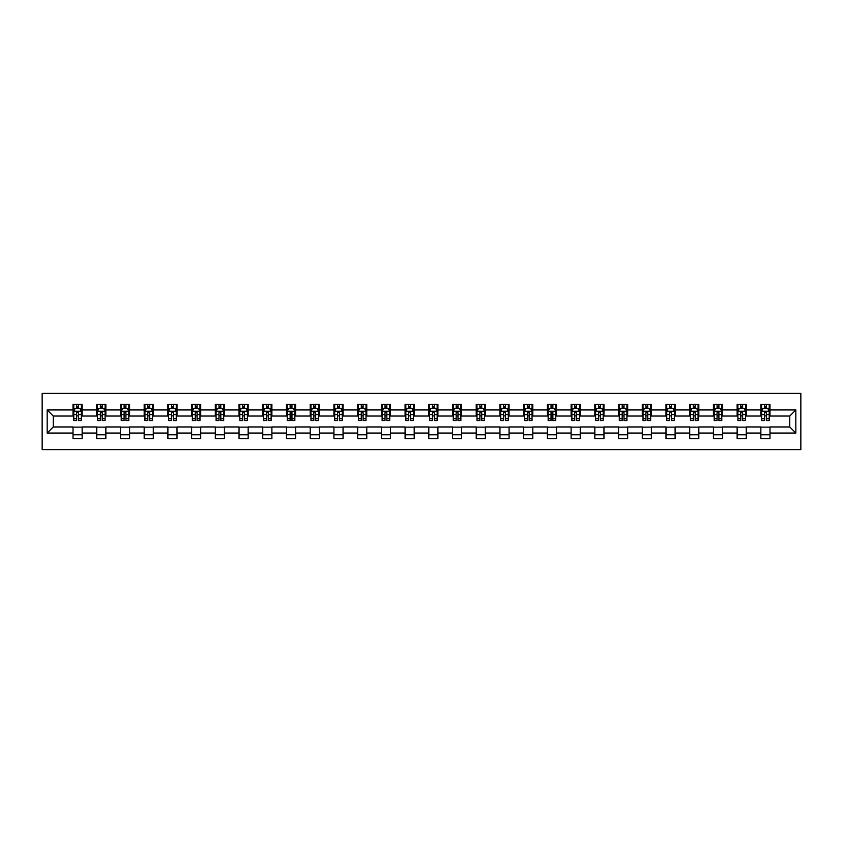 <?xml version="1.0" encoding="UTF-8"?>
<svg xmlns="http://www.w3.org/2000/svg" width="843" height="843" viewBox="0 0 843 843"><rect width="100%" height="100%" fill="white"/><g stroke="black" fill="none" stroke-linecap="round" stroke-linejoin="round"><path stroke-width="1.26" d="M42.15 449.625L800.85 449.625L800.85 393.375L42.15 393.375L42.15 449.625M769.986 409.94L769.986 404.398L760.86 404.398L760.86 409.94L746.266 409.94L746.266 404.398L737.14 404.398L737.14 409.94L722.546 409.94L722.546 404.398L713.42 404.398L713.42 409.94L698.826 409.94L698.826 404.398L689.711 404.398L689.711 409.94L675.106 409.94L675.106 404.398L665.991 404.398L665.991 409.94L651.386 409.94L651.386 404.398L642.271 404.398L642.271 409.94L627.677 409.94L627.677 404.398L618.551 404.398L618.551 409.94L603.957 409.94L603.957 404.398L594.831 404.398L594.831 409.94L580.237 409.94L580.237 404.398L571.111 404.398L571.111 409.94L556.517 409.94L556.517 404.398L547.392 404.398L547.392 409.94L532.797 409.94L532.797 404.398L523.672 404.398L523.672 409.94L509.077 409.94L509.077 404.398L499.952 404.398L499.952 409.94L485.357 409.94L485.357 404.398L476.232 404.398L476.232 409.94L461.637 409.94L461.637 404.398L452.512 404.398L452.512 409.94L437.917 409.94L437.917 404.398L428.802 404.398L428.802 409.94L414.198 409.94L414.198 404.398L405.083 404.398L405.083 409.94L390.488 409.94L390.488 404.398L381.363 404.398L381.363 409.94L366.768 409.94L366.768 404.398L357.643 404.398L357.643 409.94L343.048 409.94L343.048 404.398L333.923 404.398L333.923 409.94L319.328 409.94L319.328 404.398L310.203 404.398L310.203 409.94L295.608 409.94L295.608 404.398L286.483 404.398L286.483 409.94L271.889 409.94L271.889 404.398L262.763 404.398L262.763 409.94L248.169 409.94L248.169 404.398L239.043 404.398L239.043 409.94L224.449 409.94L224.449 404.398L215.323 404.398L215.323 409.94L200.729 409.94L200.729 404.398L191.614 404.398L191.614 409.94L177.009 409.94L177.009 404.398L167.894 404.398L167.894 409.94L153.289 409.94L153.289 404.398L144.174 404.398L144.174 409.94L129.58 409.94L129.58 404.398L120.454 404.398L120.454 409.94L105.86 409.94L105.86 404.398L96.734 404.398L96.734 409.94L82.14 409.94L82.14 404.398L73.014 404.398L73.014 409.94L47.166 409.94L47.166 433.06L53.246 426.969L73.014 426.969L73.014 438.602L82.14 438.602L82.14 426.969L96.734 426.969L96.734 438.602L105.86 438.602L105.86 426.969L120.454 426.969L120.454 438.602L129.58 438.602L129.58 426.969L144.174 426.969L144.174 438.602L153.289 438.602L153.289 426.969L167.894 426.969L167.894 438.602L177.009 438.602L177.009 426.969L191.614 426.969L191.614 438.602L200.729 438.602L200.729 426.969L215.323 426.969L215.323 438.602L224.449 438.602L224.449 426.969L239.043 426.969L239.043 438.602L248.169 438.602L248.169 426.969L262.763 426.969L262.763 438.602L271.889 438.602L271.889 426.969L286.483 426.969L286.483 438.602L295.608 438.602L295.608 426.969L310.203 426.969L310.203 438.602L319.328 438.602L319.328 426.969L333.923 426.969L333.923 438.602L343.048 438.602L343.048 426.969L357.643 426.969L357.643 438.602L366.768 438.602L366.768 426.969L381.363 426.969L381.363 438.602L390.488 438.602L390.488 426.969L405.083 426.969L405.083 438.602L414.198 438.602L414.198 426.969L428.802 426.969L428.802 438.602L437.917 438.602L437.917 426.969L452.512 426.969L452.512 438.602L461.637 438.602L461.637 426.969L476.232 426.969L476.232 438.602L485.357 438.602L485.357 426.969L499.952 426.969L499.952 438.602L509.077 438.602L509.077 426.969L523.672 426.969L523.672 438.602L532.797 438.602L532.797 426.969L547.392 426.969L547.392 438.602L556.517 438.602L556.517 426.969L571.111 426.969L571.111 438.602L580.237 438.602L580.237 426.969L594.831 426.969L594.831 438.602L603.957 438.602L603.957 426.969L618.551 426.969L618.551 438.602L627.677 438.602L627.677 426.969L642.271 426.969L642.271 438.602L651.386 438.602L651.386 426.969L665.991 426.969L665.991 438.602L675.106 438.602L675.106 426.969L689.711 426.969L689.711 438.602L698.826 438.602L698.826 426.969L713.42 426.969L713.42 438.602L722.546 438.602L722.546 426.969L737.14 426.969L737.14 438.602L746.266 438.602L746.266 426.969L760.86 426.969L760.86 438.602L769.986 438.602L769.986 426.969L789.754 426.969L789.754 416.031L769.986 416.031L769.986 409.94L795.834 409.94L795.834 433.06L769.986 433.06M760.86 433.06L746.266 433.06M737.14 433.06L722.546 433.06M713.42 433.06L698.826 433.06M689.711 433.06L675.106 433.06M665.991 433.06L651.386 433.06M642.271 433.06L627.677 433.06M618.551 433.06L603.957 433.06M594.831 433.06L580.237 433.06M571.111 433.06L556.517 433.06M547.392 433.06L532.797 433.06M523.672 433.06L509.077 433.06M499.952 433.06L485.357 433.06M476.232 433.06L461.637 433.06M452.512 433.06L437.917 433.06M428.802 433.06L414.198 433.06M405.083 433.06L390.488 433.06M381.363 433.06L366.768 433.06M357.643 433.06L343.048 433.06M333.923 433.06L319.328 433.06M310.203 433.06L295.608 433.06M286.483 433.06L271.889 433.06M262.763 433.06L248.169 433.06M239.043 433.06L224.449 433.06M215.323 433.06L200.729 433.06M191.614 433.06L177.009 433.06M167.894 433.06L153.289 433.06M144.174 433.06L129.58 433.06M120.454 433.06L105.86 433.06M96.734 433.06L82.14 433.06M73.014 433.06L47.166 433.06M760.86 409.94L760.86 416.031L746.266 416.031L746.266 409.94M737.14 409.94L737.14 416.031L722.546 416.031L722.546 409.94M713.42 409.94L713.42 416.031L698.826 416.031L698.826 409.94M689.711 409.94L689.711 416.031L675.106 416.031L675.106 409.94M665.991 409.94L665.991 416.031L651.386 416.031L651.386 409.94M642.271 409.94L642.271 416.031L627.677 416.031L627.677 409.94M618.551 409.94L618.551 416.031L603.957 416.031L603.957 409.94M594.831 409.94L594.831 416.031L580.237 416.031L580.237 409.94M571.111 409.94L571.111 416.031L556.517 416.031L556.517 409.94M547.392 409.94L547.392 416.031L532.797 416.031L532.797 409.94M523.672 409.94L523.672 416.031L509.077 416.031L509.077 409.94M499.952 409.94L499.952 416.031L485.357 416.031L485.357 409.94M476.232 409.94L476.232 416.031L461.637 416.031L461.637 409.94M452.512 409.94L452.512 416.031L437.917 416.031L437.917 409.94M428.802 409.94L428.802 416.031L414.198 416.031L414.198 409.94M405.083 409.94L405.083 416.031L390.488 416.031L390.488 409.94M381.363 409.94L381.363 416.031L366.768 416.031L366.768 409.94M357.643 409.94L357.643 416.031L343.048 416.031L343.048 409.94M333.923 409.94L333.923 416.031L319.328 416.031L319.328 409.94M310.203 409.94L310.203 416.031L295.608 416.031L295.608 409.94M286.483 409.94L286.483 416.031L271.889 416.031L271.889 409.94M262.763 409.94L262.763 416.031L248.169 416.031L248.169 409.94M239.043 409.94L239.043 416.031L224.449 416.031L224.449 409.94M215.323 409.94L215.323 416.031L200.729 416.031L200.729 409.94M191.614 409.94L191.614 416.031L177.009 416.031L177.009 409.94M167.894 409.94L167.894 416.031L153.289 416.031L153.289 409.94M144.174 409.94L144.174 416.031L129.58 416.031L129.58 409.94M120.454 409.94L120.454 416.031L105.86 416.031L105.86 409.94M96.734 409.94L96.734 416.031L82.14 416.031L82.14 409.94M73.014 409.94L73.014 416.031L53.246 416.031L47.166 409.94M53.246 416.031L53.246 426.969M795.834 433.06L789.754 426.969M789.754 416.031L795.834 409.94M73.014 408.191L73.773 408.191M76.66 408.191L78.483 408.191M81.381 408.191L82.14 408.191M73.014 415.873L73.773 415.873M76.66 415.873L78.483 415.873M81.381 415.873L82.14 415.873M73.014 427.127L82.14 427.127M73.014 434.809L82.14 434.809M96.734 427.127L105.86 427.127M96.734 434.809L105.86 434.809M96.734 408.191L97.493 408.191M100.38 408.191L102.203 408.191M105.101 408.191L105.86 408.191M96.734 415.873L97.493 415.873M100.38 415.873L102.203 415.873M105.101 415.873L105.86 415.873M120.454 427.127L129.58 427.127M120.454 434.809L129.58 434.809M120.454 408.191L121.213 408.191M124.1 408.191L125.923 408.191M128.81 408.191L129.58 408.191M120.454 415.873L121.213 415.873M124.1 415.873L125.923 415.873M128.81 415.873L129.58 415.873M144.174 427.127L153.289 427.127M144.174 434.809L153.289 434.809M144.174 408.191L144.933 408.191M147.82 408.191L149.643 408.191M152.53 408.191L153.289 408.191M144.174 415.873L144.933 415.873M147.82 415.873L149.643 415.873M152.53 415.873L153.289 415.873M167.894 427.127L177.009 427.127M167.894 434.809L177.009 434.809M167.894 408.191L168.653 408.191M171.54 408.191L173.363 408.191M176.25 408.191L177.009 408.191M167.894 415.873L168.653 415.873M171.54 415.873L173.363 415.873M176.25 415.873L177.009 415.873M191.614 427.127L200.729 427.127M191.614 434.809L200.729 434.809M191.614 408.191L192.373 408.191M195.26 408.191L197.083 408.191M199.97 408.191L200.729 408.191M191.614 415.873L192.373 415.873M195.26 415.873L197.083 415.873M199.97 415.873L200.729 415.873M215.323 427.127L224.449 427.127M215.323 434.809L224.449 434.809M215.323 408.191L216.093 408.191M218.98 408.191L220.803 408.191M223.69 408.191L224.449 408.191M215.323 415.873L216.093 415.873M218.98 415.873L220.803 415.873M223.69 415.873L224.449 415.873M239.043 427.127L248.169 427.127M239.043 434.809L248.169 434.809M239.043 408.191L239.812 408.191M242.7 408.191L244.523 408.191M247.41 408.191L248.169 408.191M239.043 415.873L239.812 415.873M242.7 415.873L244.523 415.873M247.41 415.873L248.169 415.873M262.763 427.127L271.889 427.127M262.763 434.809L271.889 434.809M262.763 408.191L263.522 408.191M266.42 408.191L268.243 408.191M271.13 408.191L271.889 408.191M262.763 415.873L263.522 415.873M266.42 415.873L268.243 415.873M271.13 415.873L271.889 415.873M286.483 427.127L295.608 427.127M286.483 434.809L295.608 434.809M286.483 408.191L287.242 408.191M290.129 408.191L291.963 408.191M294.85 408.191L295.608 408.191M286.483 415.873L287.242 415.873M290.129 415.873L291.963 415.873M294.85 415.873L295.608 415.873M310.203 427.127L319.328 427.127M310.203 434.809L319.328 434.809M310.203 408.191L310.962 408.191M313.849 408.191L315.682 408.191M318.57 408.191L319.328 408.191M310.203 415.873L310.962 415.873M313.849 415.873L315.682 415.873M318.57 415.873L319.328 415.873M333.923 427.127L343.048 427.127M333.923 434.809L343.048 434.809M333.923 408.191L334.682 408.191M337.569 408.191L339.392 408.191M342.29 408.191L343.048 408.191M333.923 415.873L334.682 415.873M337.569 415.873L339.392 415.873M342.29 415.873L343.048 415.873M357.643 427.127L366.768 427.127M357.643 434.809L366.768 434.809M357.643 408.191L358.401 408.191M361.289 408.191L363.112 408.191M365.999 408.191L366.768 408.191M357.643 415.873L358.401 415.873M361.289 415.873L363.112 415.873M365.999 415.873L366.768 415.873M381.363 427.127L390.488 427.127M381.363 434.809L390.488 434.809M381.363 408.191L382.121 408.191M385.009 408.191L386.832 408.191M389.719 408.191L390.488 408.191M381.363 415.873L382.121 415.873M385.009 415.873L386.832 415.873M389.719 415.873L390.488 415.873M405.083 427.127L414.198 427.127M405.083 434.809L414.198 434.809M405.083 408.191L405.841 408.191M408.729 408.191L410.552 408.191M413.439 408.191L414.198 408.191M405.083 415.873L405.841 415.873M408.729 415.873L410.552 415.873M413.439 415.873L414.198 415.873M428.802 427.127L437.917 427.127M428.802 434.809L437.917 434.809M428.802 408.191L429.561 408.191M432.448 408.191L434.271 408.191M437.159 408.191L437.917 408.191M428.802 415.873L429.561 415.873M432.448 415.873L434.271 415.873M437.159 415.873L437.917 415.873M452.512 427.127L461.637 427.127M452.512 434.809L461.637 434.809M452.512 408.191L453.281 408.191M456.168 408.191L457.991 408.191M460.879 408.191L461.637 408.191M452.512 415.873L453.281 415.873M456.168 415.873L457.991 415.873M460.879 415.873L461.637 415.873M476.232 427.127L485.357 427.127M476.232 434.809L485.357 434.809M476.232 408.191L477.001 408.191M479.888 408.191L481.711 408.191M484.599 408.191L485.357 408.191M476.232 415.873L477.001 415.873M479.888 415.873L481.711 415.873M484.599 415.873L485.357 415.873M499.952 427.127L509.077 427.127M499.952 434.809L509.077 434.809M499.952 408.191L500.71 408.191M503.608 408.191L505.431 408.191M508.318 408.191L509.077 408.191M499.952 415.873L500.71 415.873M503.608 415.873L505.431 415.873M508.318 415.873L509.077 415.873M523.672 427.127L532.797 427.127M523.672 434.809L532.797 434.809M523.672 408.191L524.43 408.191M527.318 408.191L529.151 408.191M532.038 408.191L532.797 408.191M523.672 415.873L524.43 415.873M527.318 415.873L529.151 415.873M532.038 415.873L532.797 415.873M547.392 427.127L556.517 427.127M547.392 434.809L556.517 434.809M547.392 408.191L548.15 408.191M551.037 408.191L552.871 408.191M555.758 408.191L556.517 408.191M547.392 415.873L548.15 415.873M551.037 415.873L552.871 415.873M555.758 415.873L556.517 415.873M571.111 427.127L580.237 427.127M571.111 434.809L580.237 434.809M571.111 408.191L571.87 408.191M574.757 408.191L576.58 408.191M579.478 408.191L580.237 408.191M571.111 415.873L571.87 415.873M574.757 415.873L576.58 415.873M579.478 415.873L580.237 415.873M594.831 427.127L603.957 427.127M594.831 434.809L603.957 434.809M594.831 408.191L595.59 408.191M598.477 408.191L600.3 408.191M603.188 408.191L603.957 408.191M594.831 415.873L595.59 415.873M598.477 415.873L600.3 415.873M603.188 415.873L603.957 415.873M618.551 427.127L627.677 427.127M618.551 434.809L627.677 434.809M618.551 408.191L619.31 408.191M622.197 408.191L624.02 408.191M626.907 408.191L627.677 408.191M618.551 415.873L619.31 415.873M622.197 415.873L624.02 415.873M626.907 415.873L627.677 415.873M642.271 427.127L651.386 427.127M642.271 434.809L651.386 434.809M642.271 408.191L643.03 408.191M645.917 408.191L647.74 408.191M650.627 408.191L651.386 408.191M642.271 415.873L643.03 415.873M645.917 415.873L647.74 415.873M650.627 415.873L651.386 415.873M665.991 427.127L675.106 427.127M665.991 434.809L675.106 434.809M665.991 408.191L666.75 408.191M669.637 408.191L671.46 408.191M674.347 408.191L675.106 408.191M665.991 415.873L666.75 415.873M669.637 415.873L671.46 415.873M674.347 415.873L675.106 415.873M689.711 427.127L698.826 427.127M689.711 434.809L698.826 434.809M689.711 408.191L690.47 408.191M693.357 408.191L695.18 408.191M698.067 408.191L698.826 408.191M689.711 415.873L690.47 415.873M693.357 415.873L695.18 415.873M698.067 415.873L698.826 415.873M713.42 427.127L722.546 427.127M713.42 434.809L722.546 434.809M713.42 408.191L714.19 408.191M717.077 408.191L718.9 408.191M721.787 408.191L722.546 408.191M713.42 415.873L714.19 415.873M717.077 415.873L718.9 415.873M721.787 415.873L722.546 415.873M737.14 427.127L746.266 427.127M737.14 434.809L746.266 434.809M737.14 408.191L737.899 408.191M740.797 408.191L742.62 408.191M745.507 408.191L746.266 408.191M737.14 415.873L737.899 415.873M740.797 415.873L742.62 415.873M745.507 415.873L746.266 415.873M760.86 427.127L769.986 427.127M760.86 434.809L769.986 434.809M760.86 408.191L761.619 408.191M764.517 408.191L766.34 408.191M769.227 408.191L769.986 408.191M760.86 415.873L761.619 415.873M764.517 415.873L766.34 415.873M769.227 415.873L769.986 415.873M78.483 406.368L76.66 406.368M81.381 418.686L78.483 418.686L78.483 420.583L81.381 420.583L81.381 411.31L79.853 408.275L75.29 408.275L73.773 411.31L73.773 420.583L76.66 420.583L76.66 418.686L73.773 418.686M73.773 411.31L73.773 404.398M81.381 411.31L81.381 404.398M76.66 408.275L76.66 404.398M78.483 404.398L78.483 408.275M78.483 418.686L78.483 412.448L76.66 412.448L76.66 418.686M102.203 406.368L100.38 406.368M105.101 418.686L102.203 418.686L102.203 420.583L105.101 420.583L105.101 411.31L103.573 408.275L99.01 408.275L97.493 411.31L97.493 420.583L100.38 420.583L100.38 418.686L97.493 418.686M97.493 411.31L97.493 404.398M105.101 411.31L105.101 404.398M100.38 408.275L100.38 404.398M102.203 404.398L102.203 408.275M102.203 418.686L102.203 412.448L100.38 412.448L100.38 418.686M125.923 406.368L124.1 406.368M128.81 418.686L125.923 418.686L125.923 420.583L128.81 420.583L128.81 411.31L127.293 408.275L122.73 408.275L121.213 411.31L121.213 420.583L124.1 420.583L124.1 418.686L121.213 418.686M121.213 411.31L121.213 404.398M128.81 411.31L128.81 404.398M124.1 408.275L124.1 404.398M125.923 404.398L125.923 408.275M125.923 418.686L125.923 412.448L124.1 412.448L124.1 418.686M149.643 406.368L147.82 406.368M152.53 418.686L149.643 418.686L149.643 420.583L152.53 420.583L152.53 411.31L151.013 408.275L146.45 408.275L144.933 411.31L144.933 420.583L147.82 420.583L147.82 418.686L144.933 418.686M144.933 411.31L144.933 404.398M152.53 411.31L152.53 404.398M147.82 408.275L147.82 404.398M149.643 404.398L149.643 408.275M149.643 418.686L149.643 412.448L147.82 412.448L147.82 418.686M173.363 406.368L171.54 406.368M176.25 418.686L173.363 418.686L173.363 420.583L176.25 420.583L176.25 411.31L174.733 408.275L170.17 408.275L168.653 411.31L168.653 420.583L171.54 420.583L171.54 418.686L168.653 418.686M168.653 411.31L168.653 404.398M176.25 411.31L176.25 404.398M171.54 408.275L171.54 404.398M173.363 404.398L173.363 408.275M173.363 418.686L173.363 412.448L171.54 412.448L171.54 418.686M197.083 406.368L195.26 406.368M199.97 418.686L197.083 418.686L197.083 420.583L199.97 420.583L199.97 411.31L198.453 408.275L193.89 408.275L192.373 411.31L192.373 420.583L195.26 420.583L195.26 418.686L192.373 418.686M192.373 411.31L192.373 404.398M199.97 411.31L199.97 404.398M195.26 408.275L195.26 404.398M197.083 404.398L197.083 408.275M197.083 418.686L197.083 412.448L195.26 412.448L195.26 418.686M220.803 406.368L218.98 406.368M223.69 418.686L220.803 418.686L220.803 420.583L223.69 420.583L223.69 411.31L222.173 408.275L217.61 408.275L216.093 411.31L216.093 420.583L218.98 420.583L218.98 418.686L216.093 418.686M216.093 411.31L216.093 404.398M223.69 411.31L223.69 404.398M218.98 408.275L218.98 404.398M220.803 404.398L220.803 408.275M220.803 418.686L220.803 412.448L218.98 412.448L218.98 418.686M244.523 406.368L242.7 406.368M247.41 418.686L244.523 418.686L244.523 420.583L247.41 420.583L247.41 411.31L245.893 408.275L241.33 408.275L239.812 411.31L239.812 420.583L242.7 420.583L242.7 418.686L239.812 418.686M239.812 411.31L239.812 404.398M247.41 411.31L247.41 404.398M242.7 408.275L242.7 404.398M244.523 404.398L244.523 408.275M244.523 418.686L244.523 412.448L242.7 412.448L242.7 418.686M268.243 406.368L266.42 406.368M271.13 418.686L268.243 418.686L268.243 420.583L271.13 420.583L271.13 411.31L269.612 408.275L265.05 408.275L263.522 411.31L263.522 420.583L266.42 420.583L266.42 418.686L263.522 418.686M263.522 411.31L263.522 404.398M271.13 411.31L271.13 404.398M266.42 408.275L266.42 404.398M268.243 404.398L268.243 408.275M268.243 418.686L268.243 412.448L266.42 412.448L266.42 418.686M291.963 406.368L290.129 406.368M294.85 418.686L291.963 418.686L291.963 420.583L294.85 420.583L294.85 411.31L293.322 408.275L288.77 408.275L287.242 411.31L287.242 420.583L290.129 420.583L290.129 418.686L287.242 418.686M287.242 411.31L287.242 404.398M294.85 411.31L294.85 404.398M290.129 408.275L290.129 404.398M291.963 404.398L291.963 408.275M291.963 418.686L291.963 412.448L290.129 412.448L290.129 418.686M315.682 406.368L313.849 406.368M318.57 418.686L315.682 418.686L315.682 420.583L318.57 420.583L318.57 411.31L317.042 408.275L312.49 408.275L310.962 411.31L310.962 420.583L313.849 420.583L313.849 418.686L310.962 418.686M310.962 411.31L310.962 404.398M318.57 411.31L318.57 404.398M313.849 408.275L313.849 404.398M315.682 404.398L315.682 408.275M315.682 418.686L315.682 412.448L313.849 412.448L313.849 418.686M339.392 406.368L337.569 406.368M342.29 418.686L339.392 418.686L339.392 420.583L342.29 420.583L342.29 411.31L340.762 408.275L336.199 408.275L334.682 411.31L334.682 420.583L337.569 420.583L337.569 418.686L334.682 418.686M334.682 411.31L334.682 404.398M342.29 411.31L342.29 404.398M337.569 408.275L337.569 404.398M339.392 404.398L339.392 408.275M339.392 418.686L339.392 412.448L337.569 412.448L337.569 418.686M363.112 406.368L361.289 406.368M365.999 418.686L363.112 418.686L363.112 420.583L365.999 420.583L365.999 411.31L364.482 408.275L359.919 408.275L358.401 411.31L358.401 420.583L361.289 420.583L361.289 418.686L358.401 418.686M358.401 411.31L358.401 404.398M365.999 411.31L365.999 404.398M361.289 408.275L361.289 404.398M363.112 404.398L363.112 408.275M363.112 418.686L363.112 412.448L361.289 412.448L361.289 418.686M386.832 406.368L385.009 406.368M389.719 418.686L386.832 418.686L386.832 420.583L389.719 420.583L389.719 411.31L388.201 408.275L383.639 408.275L382.121 411.31L382.121 420.583L385.009 420.583L385.009 418.686L382.121 418.686M382.121 411.31L382.121 404.398M389.719 411.31L389.719 404.398M385.009 408.275L385.009 404.398M386.832 404.398L386.832 408.275M386.832 418.686L386.832 412.448L385.009 412.448L385.009 418.686M410.552 406.368L408.729 406.368M413.439 418.686L410.552 418.686L410.552 420.583L413.439 420.583L413.439 411.31L411.921 408.275L407.359 408.275L405.841 411.31L405.841 420.583L408.729 420.583L408.729 418.686L405.841 418.686M405.841 411.31L405.841 404.398M413.439 411.31L413.439 404.398M408.729 408.275L408.729 404.398M410.552 404.398L410.552 408.275M410.552 418.686L410.552 412.448L408.729 412.448L408.729 418.686M434.271 406.368L432.448 406.368M437.159 418.686L434.271 418.686L434.271 420.583L437.159 420.583L437.159 411.31L435.641 408.275L431.079 408.275L429.561 411.31L429.561 420.583L432.448 420.583L432.448 418.686L429.561 418.686M429.561 411.31L429.561 404.398M437.159 411.31L437.159 404.398M432.448 408.275L432.448 404.398M434.271 404.398L434.271 408.275M434.271 418.686L434.271 412.448L432.448 412.448L432.448 418.686M457.991 406.368L456.168 406.368M460.879 418.686L457.991 418.686L457.991 420.583L460.879 420.583L460.879 411.31L459.361 408.275L454.798 408.275L453.281 411.31L453.281 420.583L456.168 420.583L456.168 418.686L453.281 418.686M453.281 411.31L453.281 404.398M460.879 411.31L460.879 404.398M456.168 408.275L456.168 404.398M457.991 404.398L457.991 408.275M457.991 418.686L457.991 412.448L456.168 412.448L456.168 418.686M481.711 406.368L479.888 406.368M484.599 418.686L481.711 418.686L481.711 420.583L484.599 420.583L484.599 411.31L483.081 408.275L478.518 408.275L477.001 411.31L477.001 420.583L479.888 420.583L479.888 418.686L477.001 418.686M477.001 411.31L477.001 404.398M484.599 411.31L484.599 404.398M479.888 408.275L479.888 404.398M481.711 404.398L481.711 408.275M481.711 418.686L481.711 412.448L479.888 412.448L479.888 418.686M505.431 406.368L503.608 406.368M508.318 418.686L505.431 418.686L505.431 420.583L508.318 420.583L508.318 411.31L506.801 408.275L502.238 408.275L500.71 411.31L500.71 420.583L503.608 420.583L503.608 418.686L500.71 418.686M500.71 411.31L500.71 404.398M508.318 411.31L508.318 404.398M503.608 408.275L503.608 404.398M505.431 404.398L505.431 408.275M505.431 418.686L505.431 412.448L503.608 412.448L503.608 418.686M529.151 406.368L527.318 406.368M532.038 418.686L529.151 418.686L529.151 420.583L532.038 420.583L532.038 411.31L530.51 408.275L525.958 408.275L524.43 411.31L524.43 420.583L527.318 420.583L527.318 418.686L524.43 418.686M524.43 411.31L524.43 404.398M532.038 411.31L532.038 404.398M527.318 408.275L527.318 404.398M529.151 404.398L529.151 408.275M529.151 418.686L529.151 412.448L527.318 412.448L527.318 418.686M552.871 406.368L551.037 406.368M555.758 418.686L552.871 418.686L552.871 420.583L555.758 420.583L555.758 411.31L554.23 408.275L549.678 408.275L548.15 411.31L548.15 420.583L551.037 420.583L551.037 418.686L548.15 418.686M548.15 411.31L548.15 404.398M555.758 411.31L555.758 404.398M551.037 408.275L551.037 404.398M552.871 404.398L552.871 408.275M552.871 418.686L552.871 412.448L551.037 412.448L551.037 418.686M576.58 406.368L574.757 406.368M579.478 418.686L576.58 418.686L576.58 420.583L579.478 420.583L579.478 411.31L577.95 408.275L573.388 408.275L571.87 411.31L571.87 420.583L574.757 420.583L574.757 418.686L571.87 418.686M571.87 411.31L571.87 404.398M579.478 411.31L579.478 404.398M574.757 408.275L574.757 404.398M576.58 404.398L576.58 408.275M576.58 418.686L576.58 412.448L574.757 412.448L574.757 418.686M600.3 406.368L598.477 406.368M603.188 418.686L600.3 418.686L600.3 420.583L603.188 420.583L603.188 411.31L601.67 408.275L597.107 408.275L595.59 411.31L595.59 420.583L598.477 420.583L598.477 418.686L595.59 418.686M595.59 411.31L595.59 404.398M603.188 411.31L603.188 404.398M598.477 408.275L598.477 404.398M600.3 404.398L600.3 408.275M600.3 418.686L600.3 412.448L598.477 412.448L598.477 418.686M624.02 406.368L622.197 406.368M626.907 418.686L624.02 418.686L624.02 420.583L626.907 420.583L626.907 411.31L625.39 408.275L620.827 408.275L619.31 411.31L619.31 420.583L622.197 420.583L622.197 418.686L619.31 418.686M619.31 411.31L619.31 404.398M626.907 411.31L626.907 404.398M622.197 408.275L622.197 404.398M624.02 404.398L624.02 408.275M624.02 418.686L624.02 412.448L622.197 412.448L622.197 418.686M647.74 406.368L645.917 406.368M650.627 418.686L647.74 418.686L647.74 420.583L650.627 420.583L650.627 411.31L649.11 408.275L644.547 408.275L643.03 411.31L643.03 420.583L645.917 420.583L645.917 418.686L643.03 418.686M643.03 411.31L643.03 404.398M650.627 411.31L650.627 404.398M645.917 408.275L645.917 404.398M647.74 404.398L647.74 408.275M647.74 418.686L647.74 412.448L645.917 412.448L645.917 418.686M671.46 406.368L669.637 406.368M674.347 418.686L671.46 418.686L671.46 420.583L674.347 420.583L674.347 411.31L672.83 408.275L668.267 408.275L666.75 411.31L666.75 420.583L669.637 420.583L669.637 418.686L666.75 418.686M666.75 411.31L666.75 404.398M674.347 411.31L674.347 404.398M669.637 408.275L669.637 404.398M671.46 404.398L671.46 408.275M671.46 418.686L671.46 412.448L669.637 412.448L669.637 418.686M695.18 406.368L693.357 406.368M698.067 418.686L695.18 418.686L695.18 420.583L698.067 420.583L698.067 411.31L696.55 408.275L691.987 408.275L690.47 411.31L690.47 420.583L693.357 420.583L693.357 418.686L690.47 418.686M690.47 411.31L690.47 404.398M698.067 411.31L698.067 404.398M693.357 408.275L693.357 404.398M695.18 404.398L695.18 408.275M695.18 418.686L695.18 412.448L693.357 412.448L693.357 418.686M718.9 406.368L717.077 406.368M721.787 418.686L718.9 418.686L718.9 420.583L721.787 420.583L721.787 411.31L720.27 408.275L715.707 408.275L714.19 411.31L714.19 420.583L717.077 420.583L717.077 418.686L714.19 418.686M714.19 411.31L714.19 404.398M721.787 411.31L721.787 404.398M717.077 408.275L717.077 404.398M718.9 404.398L718.9 408.275M718.9 418.686L718.9 412.448L717.077 412.448L717.077 418.686M742.62 406.368L740.797 406.368M745.507 418.686L742.62 418.686L742.62 420.583L745.507 420.583L745.507 411.31L743.99 408.275L739.427 408.275L737.899 411.31L737.899 420.583L740.797 420.583L740.797 418.686L737.899 418.686M737.899 411.31L737.899 404.398M745.507 411.31L745.507 404.398M740.797 408.275L740.797 404.398M742.62 404.398L742.62 408.275M742.62 418.686L742.62 412.448L740.797 412.448L740.797 418.686M766.34 406.368L764.517 406.368M769.227 418.686L766.34 418.686L766.34 420.583L769.227 420.583L769.227 411.31L767.71 408.275L763.147 408.275L761.619 411.31L761.619 420.583L764.517 420.583L764.517 418.686L761.619 418.686M761.619 411.31L761.619 404.398M769.227 411.31L769.227 404.398M764.517 408.275L764.517 404.398M766.34 404.398L766.34 408.275M766.34 418.686L766.34 412.448L764.517 412.448L764.517 418.686M81.339 411.236L73.815 411.236M73.773 408.455L75.206 408.455M79.948 408.455L81.381 408.455M76.66 414.608L73.773 414.608M81.381 414.608L78.483 414.608M78.483 407.338L76.66 407.338M105.059 411.236L97.535 411.236M97.493 408.455L98.926 408.455M103.668 408.455L105.101 408.455M100.38 414.608L97.493 414.608M105.101 414.608L102.203 414.608M102.203 407.338L100.38 407.338M128.779 411.236L121.255 411.236M121.213 408.455L122.646 408.455M127.388 408.455L128.81 408.455M124.1 414.608L121.213 414.608M128.81 414.608L125.923 414.608M125.923 407.338L124.1 407.338M152.499 411.236L144.975 411.236M144.933 408.455L146.366 408.455M151.108 408.455L152.53 408.455M147.82 414.608L144.933 414.608M152.53 414.608L149.643 414.608M149.643 407.338L147.82 407.338M176.219 411.236L168.684 411.236M168.653 408.455L170.075 408.455M174.828 408.455L176.25 408.455M171.54 414.608L168.653 414.608M176.25 414.608L173.363 414.608M173.363 407.338L171.54 407.338M199.939 411.236L192.404 411.236M192.373 408.455L193.795 408.455M198.548 408.455L199.97 408.455M195.26 414.608L192.373 414.608M199.97 414.608L197.083 414.608M197.083 407.338L195.26 407.338M223.648 411.236L216.124 411.236M216.093 408.455L217.515 408.455M222.257 408.455L223.69 408.455M218.98 414.608L216.093 414.608M223.69 414.608L220.803 414.608M220.803 407.338L218.98 407.338M247.368 411.236L239.844 411.236M239.812 408.455L241.235 408.455M245.977 408.455L247.41 408.455M242.7 414.608L239.812 414.608M247.41 414.608L244.523 414.608M244.523 407.338L242.7 407.338M271.088 411.236L263.564 411.236M263.522 408.455L264.955 408.455M269.697 408.455L271.13 408.455M266.42 414.608L263.522 414.608M271.13 414.608L268.243 414.608M268.243 407.338L266.42 407.338M294.808 411.236L287.284 411.236M287.242 408.455L288.675 408.455M293.417 408.455L294.85 408.455M290.129 414.608L287.242 414.608M294.85 414.608L291.963 414.608M291.963 407.338L290.129 407.338M318.528 411.236L311.004 411.236M310.962 408.455L312.395 408.455M317.137 408.455L318.57 408.455M313.849 414.608L310.962 414.608M318.57 414.608L315.682 414.608M315.682 407.338L313.849 407.338M342.247 411.236L334.724 411.236M334.682 408.455L336.115 408.455M340.857 408.455L342.29 408.455M337.569 414.608L334.682 414.608M342.29 414.608L339.392 414.608M339.392 407.338L337.569 407.338M365.967 411.236L358.444 411.236M358.401 408.455L359.835 408.455M364.576 408.455L365.999 408.455M361.289 414.608L358.401 414.608M365.999 414.608L363.112 414.608M363.112 407.338L361.289 407.338M389.687 411.236L382.164 411.236M382.121 408.455L383.554 408.455M388.296 408.455L389.719 408.455M385.009 414.608L382.121 414.608M389.719 414.608L386.832 414.608M386.832 407.338L385.009 407.338M413.407 411.236L405.873 411.236M405.841 408.455L407.264 408.455M412.016 408.455L413.439 408.455M408.729 414.608L405.841 414.608M413.439 414.608L410.552 414.608M410.552 407.338L408.729 407.338M437.127 411.236L429.593 411.236M429.561 408.455L430.984 408.455M435.736 408.455L437.159 408.455M432.448 414.608L429.561 414.608M437.159 414.608L434.271 414.608M434.271 407.338L432.448 407.338M460.836 411.236L453.313 411.236M453.281 408.455L454.704 408.455M459.446 408.455L460.879 408.455M456.168 414.608L453.281 414.608M460.879 414.608L457.991 414.608M457.991 407.338L456.168 407.338M484.556 411.236L477.033 411.236M477.001 408.455L478.424 408.455M483.165 408.455L484.599 408.455M479.888 414.608L477.001 414.608M484.599 414.608L481.711 414.608M481.711 407.338L479.888 407.338M508.276 411.236L500.753 411.236M500.71 408.455L502.143 408.455M506.885 408.455L508.318 408.455M503.608 414.608L500.71 414.608M508.318 414.608L505.431 414.608M505.431 407.338L503.608 407.338M531.996 411.236L524.472 411.236M524.43 408.455L525.863 408.455M530.605 408.455L532.038 408.455M527.318 414.608L524.43 414.608M532.038 414.608L529.151 414.608M529.151 407.338L527.318 407.338M555.716 411.236L548.192 411.236M548.15 408.455L549.583 408.455M554.325 408.455L555.758 408.455M551.037 414.608L548.15 414.608M555.758 414.608L552.871 414.608M552.871 407.338L551.037 407.338M579.436 411.236L571.912 411.236M571.87 408.455L573.303 408.455M578.045 408.455L579.478 408.455M574.757 414.608L571.87 414.608M579.478 414.608L576.58 414.608M576.58 407.338L574.757 407.338M603.156 411.236L595.632 411.236M595.59 408.455L597.023 408.455M601.765 408.455L603.188 408.455M598.477 414.608L595.59 414.608M603.188 414.608L600.3 414.608M600.3 407.338L598.477 407.338M626.876 411.236L619.352 411.236M619.31 408.455L620.743 408.455M625.485 408.455L626.907 408.455M622.197 414.608L619.31 414.608M626.907 414.608L624.02 414.608M624.02 407.338L622.197 407.338M650.596 411.236L643.061 411.236M643.03 408.455L644.452 408.455M649.205 408.455L650.627 408.455M645.917 414.608L643.03 414.608M650.627 414.608L647.74 414.608M647.74 407.338L645.917 407.338M674.316 411.236L666.781 411.236M666.75 408.455L668.172 408.455M672.925 408.455L674.347 408.455M669.637 414.608L666.75 414.608M674.347 414.608L671.46 414.608M671.46 407.338L669.637 407.338M698.025 411.236L690.501 411.236M690.47 408.455L691.892 408.455M696.634 408.455L698.067 408.455M693.357 414.608L690.47 414.608M698.067 414.608L695.18 414.608M695.18 407.338L693.357 407.338M721.745 411.236L714.221 411.236M714.19 408.455L715.612 408.455M720.354 408.455L721.787 408.455M717.077 414.608L714.19 414.608M721.787 414.608L718.9 414.608M718.9 407.338L717.077 407.338M745.465 411.236L737.941 411.236M737.899 408.455L739.332 408.455M744.074 408.455L745.507 408.455M740.797 414.608L737.899 414.608M745.507 414.608L742.62 414.608M742.62 407.338L740.797 407.338M769.185 411.236L761.661 411.236M761.619 408.455L763.052 408.455M767.794 408.455L769.227 408.455M764.517 414.608L761.619 414.608M769.227 414.608L766.34 414.608M766.34 407.338L764.517 407.338"/></g></svg>
